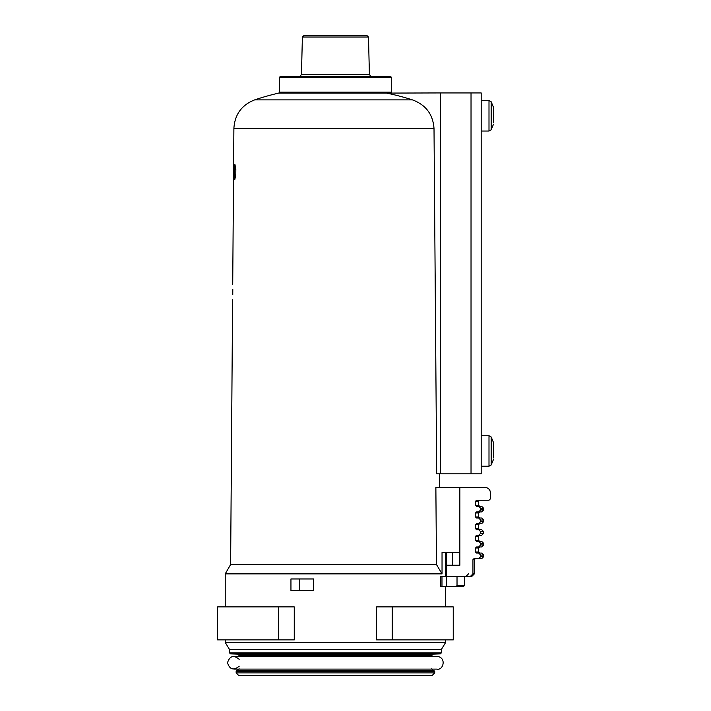 <?xml version="1.0" encoding="UTF-8"?>
<svg xmlns="http://www.w3.org/2000/svg" width="711" height="711" viewBox="0 0 711 711"><rect width="100%" height="100%" fill="white"/><g stroke="black" fill="none" stroke-linecap="round" stroke-linejoin="round"><path stroke-width="1.07" d="M239.198 656.404L239.198 655.666L431.675 655.666L431.675 656.404M232.604 299.633L230.613 564.534L436.465 564.534L441.309 572.648M479.667 500.242L478.654 501.255L475.543 501.255L476.583 500.242L488.297 500.242A2.035 2.035 0 0 0 490.332 498.207L490.332 492.625A5.075 5.075 0 0 0 485.249 487.542L435.87 487.542L436.465 564.534M434.012 128.54L436.678 473.828L440.562 473.828L440.562 92.937L386.571 93.088A252.752 252.752 0 0 1 412.442 99.878C425.818 104.81 433.017 114.364 434.012 128.54L233.883 128.54L232.719 284.4M235.839 169.369L235.794 174.453L234.808 179.528L234.195 169.369L234.923 164.294L235.839 169.369L234.195 169.369M232.799 289.475L232.764 294.558C232.577 301.109 232.577 301.109 232.764 294.558L232.799 289.475C232.719 282.925 232.719 282.925 232.799 289.475M279.574 77.197L391.299 77.197L390.286 76.175L280.587 76.175L279.574 77.197L279.574 92.101L278.783 93.088L386.571 93.088M230.613 564.534L225.227 573.875L442.038 573.875L442.038 552.545L459.857 552.545M229.546 652.876L441.327 652.876L441.327 649.552L229.546 649.552L229.546 652.876L230.524 653.889L237.723 654.138L239.198 655.666M229.546 649.552L225.227 642.442L445.637 642.442L441.327 649.552M302.388 37.034L368.485 37.034L366.956 35.55L303.908 35.55L302.388 37.034L301.446 74.691L299.926 76.175M299.766 578.958L313.595 578.958L313.595 590.637L299.766 590.637L299.766 578.958L290.95 578.958L290.95 590.637L299.766 590.637M392.196 639.9L376.608 639.9L376.608 606.892L453.245 606.892L453.245 639.9L392.196 639.9L392.196 606.892M217.619 639.9L294.256 639.9L294.256 606.892L217.619 606.892L217.619 639.9L217.619 606.892M278.668 639.9L278.668 606.892M239.198 666.198C233.617 670.749 229.724 669.602 227.511 662.75C229.724 655.906 233.617 654.76 239.198 659.31M238.692 675.45L432.181 675.45L238.692 675.45L236.15 672.908L236.15 671.388L237.127 670.375L433.737 670.375L434.723 671.388L236.15 671.388M239.198 668.829L237.127 670.375M459.857 487.542L459.857 565.245L446.659 565.245L446.659 586.575L463.412 586.575L455.947 586.575L457.022 585.562L457.022 576.417L440.296 576.417L440.296 586.575L446.659 586.575M457.022 585.562L464.434 585.562L464.434 576.417L471.802 576.417L457.022 576.417M470.353 576.417L472.948 573.875L472.948 559.655L473.988 558.642L478.654 558.642L480.734 556.615L480.734 555.087L478.654 553.06L481.694 553.06L476.583 553.06L475.543 552.038L475.543 547.977L476.583 546.963L479.667 546.963L476.583 546.963L478.654 546.963L480.734 544.928L480.734 543.408L478.654 541.373L481.694 541.373L476.583 541.373L479.667 541.373L476.583 541.373L475.543 540.36L475.543 536.298L476.583 535.285L479.667 535.285L476.583 535.285L478.654 535.285L480.734 533.25L480.734 531.73L478.654 529.695L481.694 529.695L476.583 529.695L475.543 528.682L475.543 524.62L476.583 523.598L478.654 523.598L480.734 521.572L480.734 520.043L478.654 518.017L481.694 518.017L476.583 518.017L479.667 518.017L476.583 518.017L475.543 516.995L475.543 512.933L476.583 511.92L478.654 511.92L480.734 509.885L480.734 508.365L478.654 506.33L476.583 506.33L479.667 506.33L478.654 505.317L475.543 505.317L476.583 506.33M475.543 501.255L475.543 505.317M446.659 552.545L446.659 565.245M452.747 552.545L452.747 565.245M480.734 508.365L483.729 508.365L481.694 506.33L478.654 506.33M483.729 508.365L483.729 509.885L481.694 511.92L478.654 511.92M480.734 520.043L483.729 520.043L483.729 521.572L481.694 523.598L478.654 523.598M478.654 535.285L481.694 535.285L478.654 535.285M478.654 546.963L481.694 546.963L478.654 546.963M478.654 558.642L481.694 558.642L478.654 558.642M471.802 576.417L474.37 573.875L474.37 559.655L475.401 558.642L474.37 559.655L474.37 573.875L472.948 573.875M440.562 473.828L481.187 473.828L481.187 92.937L440.562 92.937M493.381 122.799L493.381 107.085L493.381 122.799M493.381 457.982L493.381 442.278L493.381 457.982M233.883 128.54C234.719 114.569 241.642 105.024 254.662 99.878L412.442 99.878M279.574 92.101L391.299 92.101L391.734 92.937M237.723 654.138L433.141 654.138L431.675 655.666M230.524 653.889L440.34 653.889L441.327 652.876M301.446 74.691L369.418 74.691L370.946 76.175M236.15 672.908L434.723 672.908L432.181 675.45M237.723 670.349L433.737 670.375M234.15 174.453L235.794 174.453M483.729 509.885L480.734 509.885M479.667 511.92L478.654 512.933L475.543 512.933M478.654 512.933L478.654 516.995L475.543 516.995M483.729 521.572L480.734 521.572M479.667 523.598L478.654 524.62L475.543 524.62M478.654 524.62L478.654 528.682L475.543 528.682M481.694 529.695L483.729 531.73L480.734 531.73M483.729 531.73L483.729 533.25L480.734 533.25M479.667 535.285L478.654 536.298L475.543 536.298M478.654 536.298L478.654 540.36L475.543 540.36M481.694 541.373L483.729 543.408L480.734 543.408M483.729 543.408L483.729 544.928L480.734 544.928M479.667 546.963L478.654 547.977L475.543 547.977M478.654 547.977L478.654 552.038L475.543 552.038M481.694 553.06L483.729 555.087L480.734 555.087M483.729 555.087L483.729 556.615L480.734 556.615M474.37 559.655L472.948 559.655M441.975 576.417L441.975 586.575M471.029 473.828L471.029 92.937M493.381 124.496L491.168 129.82L491.168 101.762L488.999 100.553L481.187 100.553M491.168 129.82L488.999 131.028L488.999 100.553M493.381 459.679L491.168 465.003L491.168 436.954L488.999 435.745L481.187 435.745M491.168 465.003L488.999 466.212L488.999 435.745M439.576 473.828L439.674 487.542M278.783 93.088A253.925 253.925 0 0 0 254.662 99.878M433.141 654.138L440.34 653.889M391.299 92.101L391.299 77.197M368.485 37.034L369.418 74.691M225.227 573.875L225.227 606.892M225.227 639.9L225.227 642.442M445.637 552.545L445.637 576.417M445.637 586.575L445.637 606.892M445.637 639.9L445.637 642.442M233.866 669.104L437.007 669.104C443.246 670.695 446.917 657.346 437.007 656.404L233.866 656.404M434.723 672.908L434.723 671.388M431.675 668.829L433.141 670.349M478.654 501.255L478.654 505.317M478.654 516.995L479.667 518.017M483.729 520.043L481.694 518.017M478.654 528.682L479.667 529.695M483.729 533.25L481.694 535.285M478.654 540.36L479.667 541.373M483.729 544.928L481.694 546.963M478.654 552.038L479.667 553.06M483.729 556.615L481.694 558.642M468.496 573.875L465.954 576.417M464.434 585.562L463.412 586.575M493.381 107.085L491.168 101.762M488.999 131.028L481.187 131.028M493.381 442.278L491.168 436.954M488.999 466.212L481.187 466.212"/></g></svg>
